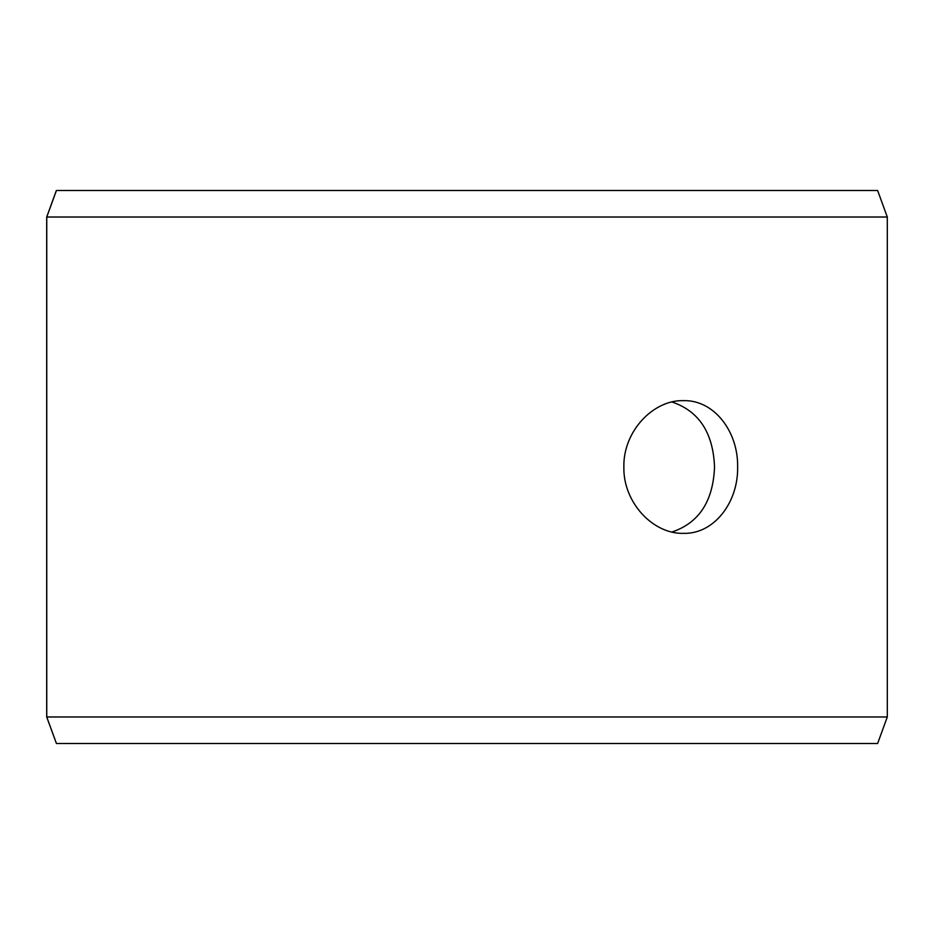 <?xml version="1.0" encoding="UTF-8"?>
<svg xmlns="http://www.w3.org/2000/svg" width="934" height="934" viewBox="0 0 934 934"><rect width="100%" height="100%" fill="white"/><g stroke="black" fill="none" stroke-linecap="round" stroke-linejoin="round"><path stroke-width="1.4" d="M46.758 716.973L56.425 743.511L46.7 716.973L46.7 217.027L56.367 190.489L877.633 190.489L887.3 217.027L46.758 217.027L46.758 716.973L887.3 716.973L887.3 217.027M56.425 190.489L46.758 217.027M56.425 743.511L877.633 743.511L887.3 716.973M671.966 532.018C698.982 522.935 713.167 501.266 714.533 467C713.191 432.769 698.994 411.1 671.966 401.982M737.638 467C738.315 502.539 713.973 534.236 683.466 533.361C653.088 534.213 623.083 502.55 623.865 467.023C623.036 431.52 653.088 399.764 683.466 400.639C713.985 399.81 738.269 431.345 737.638 467"/></g></svg>
